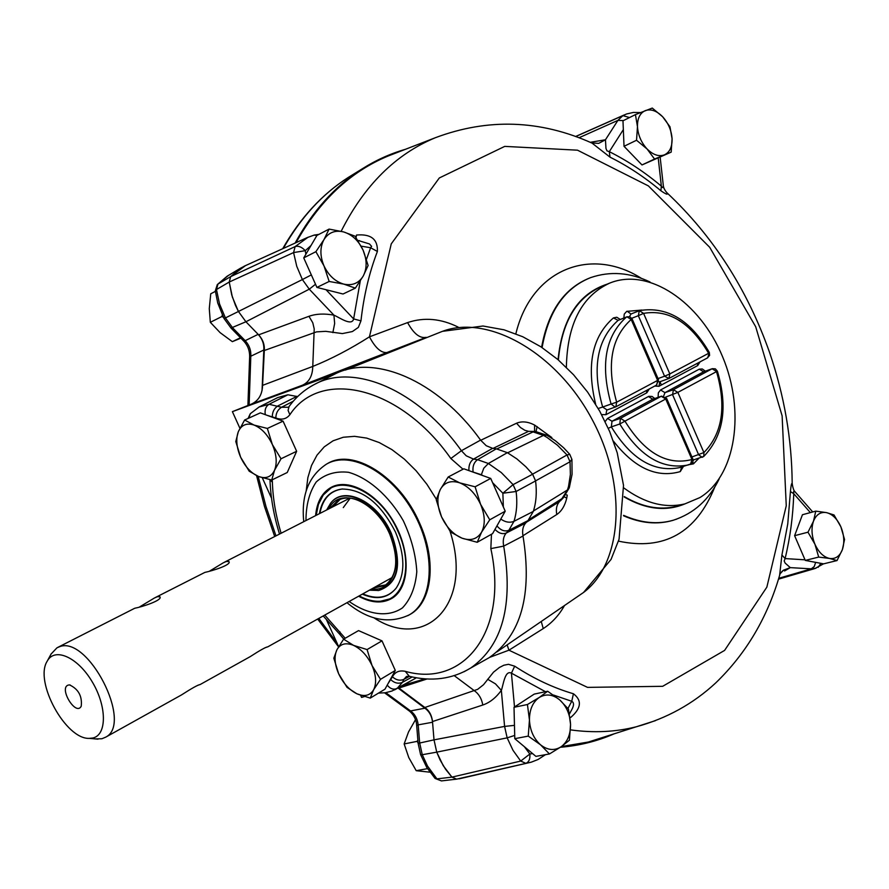 <?xml version="1.0" encoding="UTF-8"?>
<svg xmlns="http://www.w3.org/2000/svg" width="889" height="889" viewBox="0 0 889 889"><rect width="100%" height="100%" fill="white"/><g stroke="black" fill="none" stroke-linecap="round" stroke-linejoin="round"><path stroke-width="1.33" d="M295.115 243.075C312.65 211.004 334.809 186.39 361.59 169.232C375.502 160.364 390.138 153.708 405.495 149.285M424.886 708.2C429.32 711.389 431.876 716.067 432.554 722.246L434.01 739.859L418.13 743.371L416.674 725.457L418.186 724.868C417.452 718.756 414.907 714.111 410.551 710.933L424.886 708.2L397.972 688.008M262.055 390.449L263.811 350.01L250.809 356.211C251.165 350.388 249.287 345.21 245.186 340.665L243.486 340.831L231.007 328.052L245.92 321.762L258.143 334.342C262.333 338.909 264.222 344.132 263.811 350.01M385.804 692.687L410.551 710.933L408.762 710.611M247.909 405.484L249.609 357.545L250.809 356.211L249.131 405.006M614.21 733.803C597.352 741.193 579.406 745.682 560.37 747.271M531.566 762.084L456.657 779.131L464.036 777.697L456.657 779.131L451.934 777.13L520.71 761.073L513.02 750.338L507.152 737.859L436.732 752.15L434.01 739.859L436.732 752.15L440.166 760.106L445.533 769.207L451.934 777.13L443.244 765.696L436.732 752.15L422.264 754.717L427.509 766.04L436.921 778.875L451.934 777.13L456.657 779.131L441.689 780.886M228.317 275.512L217.961 284.069L230.684 276.623L240.241 268.367L245.475 265.622L230.684 276.623L229.229 282.046L216.472 289.536L219.55 304.005L225.417 317.929L238.43 311.483L232.362 297.048L229.229 282.046L231.729 294.915L235.485 305.416L238.43 311.483L245.92 321.762L238.43 311.483L302.382 279.557L296.759 266.322L293.581 252.576L229.229 282.046L230.684 276.623L295.115 246.597L308.194 237.141M448.189 477.004L463.836 468.803L490.717 478.426L505.219 511.197L492.595 533.611L477.204 542.279L462.002 538.167L450.612 532.067L441.589 516.931L436.232 499.785L440.322 489.45L448.189 477.004L459.724 482.86L475.104 486.794L490.717 478.426M475.104 486.794L480.582 504.319L489.75 519.798L505.219 511.197M489.75 519.798L481.605 532.133L477.204 542.279M440.322 489.45C444.489 482.249 450.956 480.049 459.724 482.86C468.559 486.439 475.515 493.595 480.582 504.319C485.094 515.209 485.438 524.488 481.605 532.133C477.226 539.167 470.692 541.179 462.002 538.167C453.323 534.467 446.522 527.388 441.589 516.931C437.132 506.319 436.71 497.151 440.322 489.45M343.621 639.158L358.545 630.601L381.992 640.858L395.305 670.45L384.97 689.186L370.246 698.109L356.833 693.764L347.032 687.375L338.676 673.818L333.831 658.193L336.931 649.737L343.621 639.158L353.522 645.358L367.079 649.57L381.992 640.858M367.079 649.57L372.024 665.505L380.503 679.34L395.305 670.45M380.503 679.34L373.591 689.831L370.246 698.109M336.931 649.737C340.354 643.758 345.888 642.303 353.522 645.358C361.223 649.103 367.39 655.815 372.024 665.505C376.191 675.318 376.714 683.43 373.591 689.831C370.002 695.676 364.412 696.987 356.833 693.764C349.244 689.953 343.198 683.297 338.676 673.818C334.564 664.239 333.986 656.215 336.931 649.737M244.619 420.019L260.355 412.863L283.08 421.164L296.648 451.29L287.247 472.504L271.734 480.038L258.588 476.504L249.231 471.237L240.663 457.257L235.785 441.533L238.319 431.687L244.619 420.019L254.065 425.064L267.356 428.442L283.08 421.164M267.356 428.442L272.334 444.489L281.024 458.768L296.648 451.29M281.024 458.768L274.512 470.348L271.734 480.038M238.319 431.687C241.419 424.875 246.675 422.675 254.065 425.064C261.544 428.176 267.633 434.643 272.334 444.489C276.59 454.501 277.312 463.125 274.512 470.348C271.223 477.026 265.922 479.082 258.588 476.504C251.22 473.304 245.242 466.881 240.663 457.257C236.463 447.478 235.685 438.955 238.319 431.687M671.184 152.13L654.56 159.042L647.059 148.963L636.535 140.251L624.022 146.307L622.978 120.804L635.435 114.614L652.259 108.069L662.627 116.737L669.984 126.794L672.073 138.728L671.184 152.13L642.002 164.943L624.022 146.307M636.535 140.251L637.469 126.683L635.435 114.614M654.56 159.042L642.002 164.943M647.059 148.963C641.258 142.596 638.069 135.161 637.469 126.683C637.346 118.381 639.98 113.014 645.37 110.592C650.981 108.758 656.738 110.803 662.627 116.737C668.317 123.049 671.462 130.383 672.073 138.728C672.251 146.941 669.695 152.319 664.405 154.864C658.838 156.853 653.059 154.886 647.059 148.963M568.46 709.111L570.549 724.335L569.427 740.237L561.103 746.771L549.458 753.961L535.911 756.372L514.787 738.67L514.02 707.3L534.233 694.098L547.668 691.242L559.692 699.876L568.46 709.111M549.458 753.961L540.501 744.771L528.255 736.114L514.787 738.67M528.255 736.114L529.444 719.968L527.433 704.521L514.02 707.3M527.433 704.521L539.201 697.509L547.668 691.242M559.692 699.876C566.349 705.999 569.971 714.145 570.549 724.335C570.616 734.481 567.471 741.959 561.103 746.771C554.425 750.961 547.557 750.283 540.501 744.771C533.678 738.615 530 730.347 529.444 719.968C529.466 709.655 532.711 702.177 539.201 697.509C545.946 693.52 552.78 694.309 559.692 699.876M355.356 288.136L343.043 294.003L316.928 287.425L303.738 257.888L316.951 235.407L329.097 229.095L343.621 231.929L355.122 236.207L363.079 250.131L368.113 265.489L363.223 276.057L355.356 288.136L343.776 284.113L329.163 281.457L316.928 287.425M329.163 281.457L323.974 265.855L315.884 251.687L303.738 257.888M315.884 251.687L323.963 239.608L329.097 229.095M363.223 276.057C358.812 283.247 352.333 285.925 343.776 284.113C335.197 281.58 328.597 275.49 323.974 265.855C319.907 255.999 319.896 247.253 323.963 239.608C328.552 232.474 335.109 229.918 343.621 231.929C352.111 234.596 358.589 240.663 363.079 250.131C367.079 259.788 367.124 268.434 363.223 276.057M815.78 511.131L802.445 514.731L794.61 535.678L807.99 532.2L813.479 521.21L815.78 511.131L826.514 512.62L834.015 514.953L840.872 526.81L844.55 539.49L842.394 549.591L837.027 560.559L823.592 563.848L805.278 560.414L794.61 535.678M837.027 560.559L829.493 558.436L818.702 557.081L805.278 560.414M818.702 557.081L814.935 544.246L807.99 532.2M813.479 521.21C816.224 514.52 820.569 511.664 826.514 512.62C832.482 514.175 837.271 518.909 840.872 526.81C844.15 534.945 844.661 542.534 842.394 549.591C839.761 556.314 835.46 559.259 829.493 558.436C823.481 557.003 818.625 552.269 814.935 544.246C811.613 535.978 811.124 528.299 813.479 521.21M415.463 719.746L408.507 731.98L404.151 743.937L408.784 757.595L416.219 770.696L429.898 772.174M418.086 742.882L417.074 741.37L404.151 743.937M417.074 741.37L417.863 740.148M427.498 768.641L416.219 770.696M240.475 337.742L232.329 341.654L240.875 338.153M223.428 317.362L222.028 316.462L210.326 322.307L220.094 332.63L232.329 341.654M215.394 291.381L210.749 293.781L209.282 308.661L210.326 322.307M222.028 316.462L222.261 315.017M139.662 606.887L154.319 598.064L157.331 596.708L159.942 596.775C162.709 600.275 142.007 606.92 134.739 608.254L57.641 647.47M209.715 571.038L223.15 562.881L226.173 561.515L229.006 561.57C231.518 564.96 212.082 570.905 204.859 572.405L155.353 597.53M95.201 738.915L101.902 738.748L105.735 737.148C133.428 723.424 87.8 634.635 59.274 646.825L56.952 647.825L51.04 654.093M197.858 685.275L200.181 684.519C197.925 684.874 191.702 688.342 181.5 694.92L179.411 696.087M264.944 647.792L267.8 646.814C265.8 647.059 259.921 650.337 250.165 656.66L248.109 657.804M68.342 685.052L69.575 684.919C78.443 689.108 82.333 696.209 81.221 706.244C75.898 716.612 58.407 687.819 68.342 685.052M92.9 737.992C107.036 734.959 106.947 706.21 92.2 681.796C77.721 657.182 54.696 646.981 47.228 661.138C33.949 681.385 65.775 739.704 89.4 738.37L92.9 737.992M609.054 283.369L601.442 286.547C576.205 297.893 561.848 322.363 558.37 359.956M624.234 496.562C642.347 507.175 659.749 510.442 676.429 506.352L679.985 505.319M623.756 487.905C644.736 503.285 665.128 508.608 684.941 503.874L699.843 497.607C736.114 475.682 745.504 410.985 722.535 356.622C700.054 302.038 648.759 267.056 609.632 283.135C581.695 296.07 567.271 324.129 566.36 367.301M480.705 440.288L516.542 423.22C521.899 420.997 527.91 421.608 534.6 425.053L551.813 437.544L551.536 438.099M565.837 494.717L567.26 495.106L566.738 498.107C564.937 505.73 561.615 511.197 556.781 514.52L522.954 535.734M425.131 678.84L402.728 685.386M364.401 696.587L361.59 697.409L360.656 695.342M532.578 474.159L567.026 454.957L570.027 461.769L535.567 480.882L532.622 474.215L525.91 466.814L516.876 458.902L507.375 452.668L496.318 448.834L492.639 448.334L473.526 459.102L466.214 455.79L461.402 450.723L480.571 440.111L486.25 445.722L492.639 448.334M526.488 522.199L559.514 501.574C556.658 504.741 555.747 509.053 556.781 514.52M395.449 153.175L388.382 155.908C350.355 171.655 319.562 200.57 296.015 242.675M561.392 746.571L588.329 742.037L607.32 735.992M514.709 735.436L507.152 737.859L504.585 726.413L434.01 739.859L432.499 721.546C431.821 715.356 429.265 710.667 424.842 707.488L477.671 689.342L483.505 684.73L493.495 672.184L499.407 667.506L503.841 665.239L508.464 664.305L514.687 666.194L511.431 673.162C504.874 669.784 503.341 685.019 501.352 690.375C495.918 697.787 489.739 702.666 482.783 705.021L432.499 721.546M398.494 687.719L424.842 707.488M338.642 646.659L326.641 620.111M271.523 498.207L262.299 477.793M239.886 428.22L232.396 411.651L251.343 404.128C258.51 400.85 262.255 394.594 262.577 385.359L312.772 366.435C331.197 359 350.088 349.133 369.446 336.831L407.595 322.585C424.097 317.04 440.955 318.551 458.168 327.108M315.506 284.258L309.272 289.181L245.92 321.762L258.632 334.842C262.811 339.398 264.711 344.61 264.322 350.499L262.577 385.359M564.493 605.531C559.014 615.266 551.936 622.956 543.246 628.59L508.93 650.192L489.672 657.349M334.886 374.069L232.396 411.651M407.595 322.585C413.674 333.697 419.875 338.609 426.209 337.331L302.449 385.215L251.343 404.128M569.46 713.989L571.116 710.833C574.083 705.844 574.283 702.654 571.738 701.288L573.438 693.764C582.184 700.443 581.262 708.355 570.649 717.501L569.949 717.134M779.609 575.45L781.92 555.003L785.098 558.581L784.187 560.959L785.12 563.059L790.288 567.627L784.554 570.982M792.177 483.349C792.877 488.317 793.988 491.317 795.522 492.339C793.91 490.361 793.321 490.806 793.755 493.695L790.432 491.561C790.966 485.661 791.554 482.916 792.177 483.349C791.855 439.133 784.298 395.427 769.485 352.233C747.182 289.158 713.011 236.007 666.961 192.791C668.295 195.136 666.272 194.458 660.894 190.768L661.349 186.145C662.983 188.335 663.639 188.135 663.305 185.534L660.16 157.297M663.305 185.534L663.305 185.534C663.561 187.89 664.772 190.302 666.939 192.78L666.961 192.791M591.674 142.94L598.697 143.373L605.465 139.773L605.965 148.43L606.965 150.841L609.298 151.663L609.998 157.142L592.052 143.118C540.179 119.804 487.939 118.004 435.354 137.717C395.705 154.175 364.301 185.368 341.154 231.296M356.044 237.563L356.533 235.04C370.946 233.763 377.903 239.23 377.392 251.465L370.613 247.742L371.613 246.375L369.468 243.942L357.878 240.397M332.864 332.642L334.653 323.485L333.931 315.151C339.376 317.429 351.855 326.585 353.633 318.907L360.956 320.862L358.378 327.363L352.388 331.553L342.398 333.586L325.674 331.33L316.54 331.875L264.322 350.499M507.152 644.858L508.93 650.192L587.54 687.375L662.672 686.308L724.591 650.415L766.851 587.151L786.254 505.752L782.12 415.841L755.694 326.741L709.711 247.309L648.381 185.901L577.517 150.185L504.741 146.385L439.31 177.967L391.26 243.853L369.446 336.831C375.536 348.377 381.67 353.578 387.826 352.433M541.257 621.467L543.246 628.59M571.916 459.269L570.027 461.769L570.371 474.582L568.549 486.35L567.482 489.95L560.648 500.596M496.851 448.923L533.078 431.898L543.49 435.388L547.057 437.466L557.459 445.2L567.026 454.957L569.782 454.357M493.062 448.389L528.588 431.332L535.489 431.498L528.588 431.332L524.877 430.309L520.409 427.487L516.542 423.22M564.215 496.818L566.738 498.107M536.034 431.565L537.112 426.564M534.578 431.376L534.6 425.053M781.309 572.183L783.498 570.171L790.288 567.627L811.268 568.849L778.753 578.294M487.65 679.263L495.473 683.863L501.352 690.375L504.585 726.413L514.464 725.368M523.01 536.034L503.696 546.124C502.641 540.556 503.507 536.189 506.286 533.022L508.852 530.311L513.975 521.332C516.765 512.497 517.476 502.563 516.12 491.495L513.086 484.638L502.874 493.228L516.12 491.495L535.578 480.916C536.978 492.217 536.223 502.385 533.311 511.419L528.022 520.576L525.677 523.054C522.91 526.155 522.021 530.477 523.01 536.034C532.478 594.652 521.187 635.202 489.139 657.693L482.405 661.472M416.296 677.751L412.752 679.863M288.347 407.251L281.513 407.273L269.089 404.273L259.11 406.995L277.735 397.572L287.892 394.783L297.637 396.594M315.084 384.115L333.464 374.78C372.713 353.111 437.344 379.592 480.571 440.111M315.606 515.62C316.873 501.941 322.074 492.506 331.208 487.328C348.921 477.571 378.57 494.106 394.705 523.71C411.062 553.169 409.518 587.762 392.149 598.23C382.548 603.798 371.369 603.131 358.611 596.219M266.944 415.274L275.834 417.974C281.713 420.197 286.391 419.108 289.87 414.707C320.451 368.179 399.772 385.715 450.845 458.524L463.025 469.225M281.102 533.267C275.823 515.809 272.912 498.807 272.39 482.238L272.212 479.816M345.188 638.258L324.763 615.088M491.473 534.245L490.839 548.602C508.797 631.401 463.669 687.975 405.306 671.351C399.339 670.095 395.049 671.917 392.427 676.818L387.971 683.752M392.427 676.818C396.172 680.152 400.006 680.996 403.939 679.329L406.529 676.429M471.381 471.503L481.36 474.726L483.783 468.214L488.383 463.491L501.263 472.548L513.086 484.638L532.622 474.215M343.287 507.597L350.233 498.173M326.619 509.997L330.608 503.241C343.754 485.527 377.447 501.941 390.916 533.667C402.095 564.771 397.972 583.695 378.536 590.463L369.413 590.196M377.914 590.563L378.958 590.418C398.45 583.629 402.584 564.637 391.371 533.444C377.936 501.763 344.332 485.25 331.041 502.741M342.587 488.972L342.276 489.006C330.108 490.772 322.64 498.918 319.884 513.431M362.812 593.874C376.547 599.719 387.537 597.975 395.783 588.629M391.938 598.353L380.681 601.197M323.563 494.751L332.375 486.75M316.184 515.331L318.429 504.441L322.951 495.573C338.153 471.781 381.014 491.273 397.983 531.389C413.663 565.037 404.473 599.975 380.981 601.175C374.069 601.775 366.801 600.019 359.178 595.908M319.384 513.698C322.118 499.04 329.608 490.817 341.865 489.039C363.001 489.172 380.892 503.563 395.516 532.178C405.04 555.369 405.284 573.972 396.261 587.996C387.993 598.23 376.68 600.275 362.323 594.152M283.313 248.442C300.615 217.749 322.274 194.08 348.266 177.444L353.689 174.1M337.042 643.114L318.807 618.4M275.99 535.878L265.944 506.386L258.166 476.337M432.554 722.246L418.186 724.868L419.641 742.826L422.264 754.717L420.608 754.661L418.13 743.371M420.608 754.661L426.787 767.485L435.088 778.453L441.455 780.909L456.468 779.142M240.241 268.367L227.128 276.223L217.294 284.602L217.961 284.069L216.472 289.536L215.327 290.847L217.727 302.993L224.05 318.551L225.417 317.929L232.685 327.863L245.186 340.665L258.143 334.342M620.266 319.418L616.755 317.251L613.421 317.918C592.185 336.431 586.262 365.179 595.641 404.184M646.37 390.527L646.781 392.816L649.281 388.971M646.781 392.816L605.909 414.696L606.765 410.073M601.597 414.574L605.909 414.696M613.41 441.088C634.568 468.159 656.849 478.326 680.252 471.603L683.452 466.414M692.831 458.802L691.975 459.524C667.039 465.847 644.703 453.057 624.945 421.153L665.705 398.994L691.975 459.524L690.531 464.202L688.019 465.003C662.394 469.992 639.658 456.324 619.789 423.997L620.455 418.341L611.999 421.253L607.554 418.452L605.165 421.553M607.554 418.452L648.803 396.316L652.07 396.45L654.771 398.505M689.464 464.569L693.431 463.88L698.798 458.368M665.728 397.083L677.84 392.393L673.406 389.693L712.045 368.791L716.445 371.413C726.624 406.462 722.446 433.51 703.91 452.557L677.84 392.393L717.379 371.146C728.102 407.395 723.579 435.81 703.788 456.413L702.21 457.302L698.676 454.835L672.584 394.694L673.406 389.693L664.95 392.649L660.56 389.971L658.338 392.827L658.116 397.339M660.56 389.971L699.254 369.168L703.599 371.78L712.333 368.668L703.599 371.78L664.95 392.649L663.683 396.005M705.321 371.146L702.277 368.968L699.254 369.168M641.858 310.061L626.678 311.383L624.256 314.106L623.856 318.006M697.309 363.334L697.698 365.568L700.043 361.879M697.698 365.568L658.96 386.304L654.737 386.059M639.113 310.794L630.99 314.006L629.501 316.662M631.768 318.273L638.324 315.695L664.572 376.225L669.828 373.925L643.58 313.373C668.695 309.128 690.375 322.44 708.622 353.3L669.828 373.925L668.961 378.47L664.572 376.225L658.016 378.581M693.153 460.035L703.788 456.413L703.91 452.557L692.02 456.924M666.606 398.361L665.705 398.994L661.249 396.272L620.455 418.341L624.945 421.153L619.789 423.997L611.332 426.887C631.134 459.068 653.848 472.648 679.463 467.647L691.364 463.78L692.842 462.002L693.109 459.713L666.606 398.361L661.572 396.138L652.793 399.217L648.392 396.505M661.572 396.138L652.793 399.217L611.999 421.253L611.332 426.887L608.298 428.32M606.776 410.073L615.855 406.818L615.177 407.118L611.087 404.039L602.653 407.029L607.054 409.94M656.415 385.137L658.549 379.803L657.627 380.414L656.771 384.97L615.855 406.818L616.666 402.195C606.309 365.057 611.154 337.498 631.19 319.495L657.627 380.414L616.666 402.195L611.087 404.039C600.197 364.957 605.32 335.953 626.456 317.051L618.122 320.351C596.975 339.209 591.818 368.102 602.653 407.029L598.219 408.507M638.324 315.695L639.335 310.706L643.58 313.373L638.324 315.695M658.86 381.814L660.171 381.637M627.156 311.217L630.968 314.017M630.99 314.006L639.747 310.561C667.306 306.16 690.486 320.118 709.311 352.444L707.722 357.778L668.961 378.47L659.816 381.792L658.96 386.304M709.311 352.444L709.611 355.422L707.366 357.934M693.176 460.558L693.753 459.935M693.431 463.88L692.864 461.958M680.252 471.603L681.719 466.947M658.538 379.792L632.135 318.951L631.19 319.495L626.923 316.795L618.122 320.351L613.421 317.918M345.388 370.068L441.922 331.541C487.183 313.939 555.425 351.444 591.496 418.297C627.978 484.927 622.656 563.359 583.551 592.463L577.194 596.819M563.47 497.651L528.811 519.698M560.326 500.929L563.148 497.984L569.204 488.005L567.482 489.95L533.456 510.997M427.064 678.963L398.905 688.064M454.268 675.662L474.437 690.775C478.949 694.042 481.727 698.798 482.783 705.021M570.505 729.88C593.541 733.069 615.466 732.036 636.291 726.78L655.449 720.646M258.632 334.842L308.95 316.306L312.784 322.774L314.217 328.919L312.772 366.435C312.561 375.858 309.128 382.114 302.449 385.215M515.853 333.797C531.478 268.889 591.063 246.264 641.514 278.413M714.812 486.983C696.243 532.822 664.127 550.88 618.477 541.134M558.059 359.689C562.17 318.606 578.617 293.403 607.365 284.08M676.429 506.352L684.941 503.874C666.094 511.753 645.881 509.453 624.245 496.995M623.6 515.353C641.158 523.11 657.793 524.721 673.506 520.165L672.94 520.354C657.393 524.866 640.936 523.343 623.556 515.787M650.026 281.991C630.023 272.434 610.265 270.967 590.752 277.579C564.793 287.836 548.569 311.172 542.101 347.588M541.612 347.255C548.169 311.139 564.371 287.98 590.196 277.79L590.363 277.724M675.807 519.432L676.562 519.165M573.438 693.764C553.658 687.997 534.067 678.807 514.687 666.194M790.432 491.561L787.754 523.943L781.92 555.003M609.998 157.142C627.734 165.965 644.692 177.178 660.894 190.768M360.956 320.862C363.768 295.804 369.246 272.667 377.392 251.465M569.327 487.639L572.072 474.337L571.927 459.446L569.749 454.312L563.648 447.789L555.381 440.766L548.391 436.166L546.602 435.166L543.49 435.388L507.63 452.801M326.03 289.725L353.633 318.907L360.278 280.946M366.468 259.31L370.613 247.742L361.167 246.153M305.86 254.276L305.26 250.676L310.972 245.586M311.339 274.901L302.382 279.557L309.272 289.181L333.931 315.151C324.385 313.395 316.051 313.784 308.95 316.306M295.115 246.597L293.581 252.576L305.26 250.676C301.782 246.964 298.393 245.597 295.115 246.597M316.917 235.463L314.039 235.118M623.445 120.582L617.911 120.382L605.465 139.773L590.229 142.307M629.501 117.559L622.9 115.614L617.911 120.382L578.983 137.762M640.424 112.57L633.368 112.447L626.578 113.97L575.672 136.55M623.345 129.616L609.298 151.663C627.434 160.731 644.792 172.222 661.349 186.145L658.238 158.175M816.002 568.215L811.268 568.849L814.257 566.537L815.669 562.359M810.357 512.597L793.755 493.695C793.021 516.22 790.132 537.845 785.098 558.581L805.023 559.826M820.858 563.337L818.147 567.338M567.949 708.466L571.738 701.288L553.391 695.009M545.49 691.709L511.431 673.162L514.509 706.977M532.555 753.561L529.844 754.028L524.421 746.749M520.71 761.073L525.832 763.318C528.944 762.117 530.277 759.017 529.844 754.028L520.71 761.073M660.038 381.703L661.316 385.037M349.155 601.486C368.468 615.088 388.226 617.644 402.461 607.887C410.651 599.23 415.43 587.151 416.797 571.671C415.852 554.925 411.34 537.912 403.239 520.61C388.938 495.818 368.435 477.849 348.444 472.281C335.609 470.926 324.874 474.148 316.24 481.96C309.416 492.095 305.994 504.952 305.972 520.554M346.977 602.698C368.413 620.289 389.16 624.345 409.207 614.888C433.543 601.342 436.355 553.736 413.729 513.009C391.427 472.092 350.277 449.956 326.374 464.202C308.683 476.026 301.138 495.184 303.749 521.687M407.973 615.566L409.862 614.543C432.154 602.52 437.132 561.348 419.53 522.954C399.661 476.515 352.844 447.567 327.196 463.747M450.056 531.3C473.504 603.931 425.587 651.881 373.847 617.766M306.183 490.984L307.883 477.56L311.506 465.503L316.995 455.168L324.241 446.856L333.064 440.811L343.265 437.255L354.567 436.332L366.679 438.099L379.27 442.578L391.96 449.645L404.384 459.146L416.163 470.826L426.942 484.327L436.377 499.262M501.552 517.709L496.14 527.333M492.595 482.683L502.874 493.228L503.341 506.952M481.36 474.726L482.916 475.626M248.842 418.097L250.287 413.707L248.075 418.441M289.87 414.707L288.08 410.418L289.047 406.573M293.326 401.183L281.513 407.273C277.824 409.585 275.923 413.152 275.834 417.974M270.012 479.704L272.39 482.238M287.892 394.783L269.089 404.273C265.744 406.406 264.478 409.873 265.311 414.674M296.993 396.338L277.979 405.851C274.29 408.151 272.401 411.707 272.312 416.53M409.318 676.307L405.306 671.351M339.965 631.823L339.998 634.557M394.516 689.908L397.105 688.464L402.439 682.341C398.516 684.008 394.683 683.174 390.938 679.841M415.374 678.396L397.105 688.464C393.527 689.975 390.238 688.864 387.215 685.108M412.163 676.951L402.439 682.341L403.939 679.329L409.462 676.34M468.925 470.625C468.57 465.392 470.103 461.547 473.526 459.102L477.571 459.68C473.981 462.291 472.481 466.314 473.048 471.748M289.036 406.595C295.937 397.05 304.483 389.626 314.662 384.326C353.611 362.79 418.152 389.749 461.402 450.723L450.845 458.524M490.839 548.602L503.696 546.124C513.52 604.987 502.518 645.625 470.703 668.028L489.139 657.693M525.677 523.054L506.286 533.022C502.429 534.489 498.662 533.267 494.984 529.377M507.375 452.668L488.383 463.491L477.571 459.68L496.318 448.834M533.311 511.419L513.975 521.332C509.808 522.965 505.508 522.276 501.096 519.265M528.022 520.576L508.852 530.311C504.785 531.8 500.896 530.422 497.184 526.199M464.08 671.74L470.703 668.028C452.279 679.152 431.71 681.874 408.996 676.218M385.915 584.862L375.525 586.796M332.853 506.808L340.231 499.262M385.281 585.295L374.936 587.118M332.253 507.119L339.509 499.551M395.938 557.625C396.438 571.049 392.76 580.35 384.904 585.529L372.847 588.285M330.119 508.208L338.042 500.263C346.877 495.906 357 497.851 368.424 506.085M328.841 508.852C339.109 486.072 375.669 500.44 389.815 534.022C403.45 563.059 393.149 592.363 371.591 588.985M282.691 248.72C300.126 218.049 321.974 194.291 348.266 177.444L361.59 169.232M408.873 710.689L384.615 692.864M338.542 646.836L317.673 619.033M274.701 536.534L264.455 506.397L256.588 475.659M408.984 710.756C411.54 712.556 416.308 717.856 416.674 725.424M435.088 778.453L441.466 780.909M217.294 284.602L215.327 290.847M224.05 318.551L231.007 328.052M243.553 340.887C247.842 345.377 249.865 350.877 249.631 357.411M105.735 737.148L181.5 694.92M200.181 684.519L250.165 656.66M267.789 646.836L392.205 577.494M224.184 562.348L349.833 498.129M89.4 738.37L97.99 739.17M47.228 661.138L51.295 653.648M70.198 684.997L69.575 684.919M717.379 371.146L715.378 368.857L712.333 368.668M632.135 318.951L629.968 316.817L626.923 316.795M442.478 331.33L483.016 326.007L504.074 329.819L522.799 336.764L540.834 346.754L557.859 359.523L573.561 374.769L587.64 392.138L599.775 411.24L609.721 431.621L617.222 452.834L623.522 485.394L619.066 539.178L611.043 559.437L583.551 592.463L496.818 651.948M780.053 573.872C767.752 617.11 746.282 653.482 715.656 682.985C693.053 703.899 666.606 718.501 636.291 726.78L588.329 742.037M435.354 137.717L388.382 155.908M590.752 277.579L590.196 277.79M673.506 520.165C693.92 513.453 709.144 499.707 719.179 478.927M535.489 431.498L546.602 435.166M318.973 234.363L314.184 235.085L306.949 237.707L244.186 266.211M359.656 240.697L359.089 240.597M624.422 114.848L575.561 136.517M592.118 143.14L593.085 143.351M823.514 563.826L814.98 568.516L778.497 579.15M795.533 492.35L812.724 511.953M782.409 571.038L783.365 570.271M780.064 573.816L783.498 570.171M545.479 754.672L538.056 759.495L531.266 762.173L459.313 778.786M570.471 712.056L571.116 710.833M409.207 614.888L407.707 615.71M288.914 406.762L288.169 407.351M250.287 413.707L259.11 406.995M406.362 676.529L408.873 676.185M339.931 634.502L343.732 639.091M378.536 693.087L385.415 692.753L391.982 691.02L415.119 678.551M269.989 479.704C270.6 497.451 273.779 515.576 279.513 534.067M323.207 615.955L339.92 634.479M338.831 499.862L338.042 500.263C352.255 491.539 378.503 507.963 389.682 534.045C399.083 558.548 397.494 575.705 384.904 585.529M380.981 601.175L382.614 601.086"/></g></svg>
